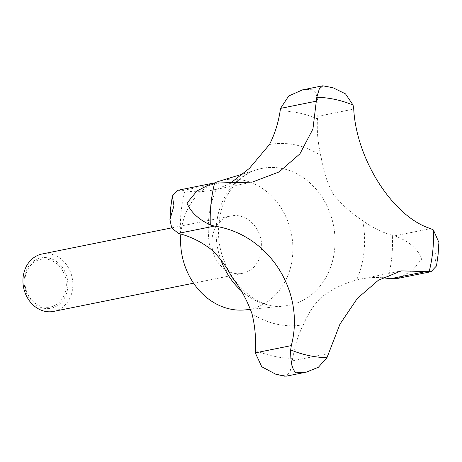 <?xml version="1.0" encoding="UTF-8"?>
<svg xmlns="http://www.w3.org/2000/svg" width="462" height="462" viewBox="0 0 462 462"><rect width="100%" height="100%" fill="white"/><g stroke="black" fill="none" stroke-linecap="round" stroke-linejoin="round"><path stroke-width="0.35" stroke-dasharray="2.31 1.73" d="M53.667 311.394A29.273 24.769 78.6 0 0 72.673 288.011A29.273 24.769 78.6 0 0 42.106 253.996M261.527 249.954A29.273 24.769 78.6 0 0 230.954 215.939A29.273 24.769 78.6 0 0 211.954 239.322A29.273 24.769 78.6 0 0 242.521 273.337A29.273 24.769 78.6 0 0 261.527 249.954M67.712 287.734A25.647 21.702 78.6 0 0 48.585 257.998A25.647 21.702 78.6 0 0 24.278 278.419A25.647 21.702 78.6 0 0 43.399 308.154A25.647 21.702 78.6 0 0 67.712 287.734M66.187 287.572A24.319 20.582 -101.4 0 1 43.133 306.935A24.319 20.582 -101.4 0 1 25 278.742A24.319 20.582 -101.4 0 1 48.048 259.378A24.319 20.582 -101.4 0 1 66.187 287.572M245.155 309.898A65.864 55.735 78.6 0 0 292.504 256.601A65.864 55.735 78.6 0 0 219.225 181.214M214.091 183.114A65.864 55.735 78.6 0 0 180.971 232.675A65.864 55.735 78.6 0 0 180.844 234.032M302.471 89.888L312.693 89.206C317.111 92.464 318.786 101.507 317.729 116.349L317.481 118.913A106.116 89.795 78.6 0 0 320.882 155.55C323.14 170.305 327.194 183.102 333.044 193.942C341.591 204.447 351.495 213.352 362.757 220.651A106.116 89.795 78.6 0 0 392.336 235.302L394.594 235.857C408.379 240.8 417.457 248.481 421.835 258.893L411.844 271.079L397.164 278.528M177.806 190.292L184.991 190.829A106.116 89.795 78.6 0 0 211.937 190.228A106.116 89.795 78.6 0 0 216.251 189.229L229.377 183.986M436.509 265.939L434.858 256.271L438.9 242.452M333.004 87.745L325.716 86.585L323.978 85.776M382.588 277.795A106.116 89.795 78.6 0 0 360.932 279.019A106.116 89.795 78.6 0 0 356.618 280.018C342.977 283.714 331.219 289.489 321.333 297.337C314.01 304.568 308.033 313.692 303.401 324.722A106.116 89.795 78.6 0 0 292.735 358.339L290.032 372.083L286.007 376.212M184.991 190.829A124.411 105.278 78.6 0 0 181.098 212.029A124.411 105.278 78.6 0 0 180.538 233.945M240.679 290.246A69.762 59.032 78.6 0 0 284.482 305.931A69.762 59.032 78.6 0 0 334.632 249.48A69.762 59.032 78.6 0 0 257.016 169.635A69.762 59.032 78.6 0 0 216.499 224.145A69.762 59.032 78.6 0 0 220.703 259.419M362.757 220.651A91.684 77.581 -101.4 0 1 364.068 251.276A91.684 77.581 -101.4 0 1 356.618 280.018M269.473 144.525A91.684 77.581 -101.4 0 1 320.882 155.55M210.118 248.591A91.684 77.581 -101.4 0 1 208.807 217.972A91.684 77.581 -101.4 0 1 216.251 189.229M387.878 278.419A124.411 105.278 78.6 0 0 391.776 257.219A124.411 105.278 78.6 0 0 392.336 235.302M394.594 235.857L430.596 228.603M317.729 116.349L353.73 109.096M182.865 190.442L218.873 183.189M292.463 360.839L328.465 353.58M255.394 350.335A124.411 105.278 78.6 0 0 292.735 358.339M317.481 118.913A124.411 105.278 78.6 0 0 280.134 110.903M303.401 324.722A91.684 77.581 -101.4 0 1 251.992 313.698M171.662 227.887L230.954 215.939M242.954 173.943L257.016 169.635C236.475 175.739 221.234 198.048 219.173 222.54C212.93 267.631 251.975 311.971 284.482 305.931L250.704 309.338M211.937 190.228L252.298 182.097M360.932 279.019L401.293 270.882M193.578 283.194L242.521 273.337"/><path stroke-width="0.69" d="M306.358 372.112L286.007 376.212L275.826 374.255L261.775 366.77L255.295 352.864L255.394 350.335A106.116 89.795 78.6 0 0 251.992 313.698C246.812 299.532 240.055 287.277 231.728 276.934C226.189 265.823 218.982 256.375 210.118 248.591A106.116 89.795 78.6 0 0 180.538 233.945L178.43 233.356L171.76 228.072L169.929 219.548L173.978 205.729L172.32 196.061L177.806 190.292L211.665 183.472L196.991 190.916L186.995 203.107C190.685 212.041 198.464 219.329 210.314 224.971L214.437 226.103C268.087 233.957 305.757 290.881 291.303 345.611L290.673 349.907C290.511 362.445 292.336 370.074 296.136 372.794L306.358 372.112L318.37 367.273L326.963 357.692L339.997 324.076L357.34 298.406L378.361 280.255L401.293 270.882L431.023 271.708L436.509 265.939L438.103 254.539L438.9 242.452L433.425 229.995L430.596 228.603C393.78 217.359 356.473 160.36 353.73 109.096L353.066 105.059L345.495 93.867L333.004 87.745L322.822 85.788L319.317 88.912L316.782 97.274L312.924 129.042L299.936 153.834L279.112 171.939L252.298 182.097L214.645 183.067L211.665 183.472M171.662 227.887L42.106 253.996A29.273 24.769 78.6 0 0 23.1 277.379A29.273 24.769 78.6 0 0 53.667 311.394L193.578 283.194M242.954 173.943L219.225 181.214A65.864 55.735 78.6 0 0 214.091 183.114M229.377 183.986L249.422 168.353L269.473 144.525A106.116 89.795 78.6 0 0 280.134 110.903L280.561 108.379L288.698 95.986L302.471 89.888L322.822 85.788M431.023 271.708L397.164 278.528L390.159 278.771L387.878 278.419A106.116 89.795 78.6 0 0 382.588 277.795M180.844 234.032A65.864 55.735 78.6 0 0 245.155 309.898L250.704 309.338M429.1 271.899A130.96 110.816 78.6 0 0 432.755 251.264A130.96 110.816 78.6 0 0 433.425 229.995M353.066 105.059A130.96 110.816 78.6 0 0 316.782 97.274M214.645 183.067A130.96 110.816 78.6 0 0 210.99 203.696A130.96 110.816 78.6 0 0 210.314 224.971M390.159 278.771L426.166 271.517M280.561 108.379L316.568 101.12M255.295 352.864L291.303 345.611M178.43 233.356L214.437 226.103M290.673 349.907A130.96 110.816 78.6 0 0 326.963 357.692M220.703 259.419A69.762 59.032 78.6 0 0 240.679 290.246M172.32 196.061L170.726 207.461L169.929 219.548M284.852 376.224L275.826 374.255"/></g></svg>
